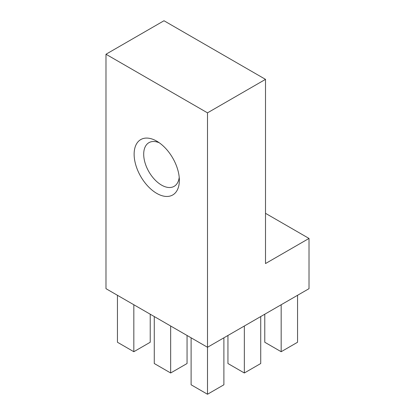 <?xml version="1.0" encoding="UTF-8"?>
<svg xmlns="http://www.w3.org/2000/svg" width="415" height="415" viewBox="0 0 415 415"><rect width="100%" height="100%" fill="white"/><g stroke="black" fill="none" stroke-linecap="round" stroke-linejoin="round"><path stroke-width="0.62" d="M265.507 79.358L207.5 112.849L105.986 54.241L163.992 20.75L265.507 79.358L265.507 263.556L309.014 238.438L265.507 213.32M309.014 238.438L309.014 288.674L207.5 347.277L105.986 288.674L105.986 54.241M179.218 177.314A25.216 14.556 60 0 1 174.139 186.345A25.216 14.556 60 0 1 154.707 179.586A25.216 14.556 60 0 1 143.699 154.214A25.216 14.556 60 0 1 148.923 142.672A25.216 14.556 60 0 1 159.282 142.786M134.128 154.214A31.981 18.468 60 0 1 156.746 141.157A31.981 18.468 60 0 1 179.358 180.328A31.981 18.468 60 0 1 156.746 193.385A31.981 18.468 60 0 1 134.128 154.214M207.5 112.849L207.5 394.25L223.887 384.788L223.887 337.82M281.168 304.75L281.168 351.718L264.78 342.256L264.78 314.207M281.168 351.718L297.555 342.256L297.555 295.288M244.336 326.014L244.336 372.986L227.949 363.524L227.949 335.476M244.336 372.986L260.724 363.524L260.724 316.552M133.832 304.75L133.832 351.718L117.445 342.256L117.445 295.288M133.832 351.718L150.22 342.256L150.22 314.207M170.664 326.014L170.664 372.986L154.276 363.524L154.276 316.552M170.664 372.986L187.051 363.524L187.051 335.476M207.5 394.25L191.113 384.788L191.113 337.82"/></g></svg>
